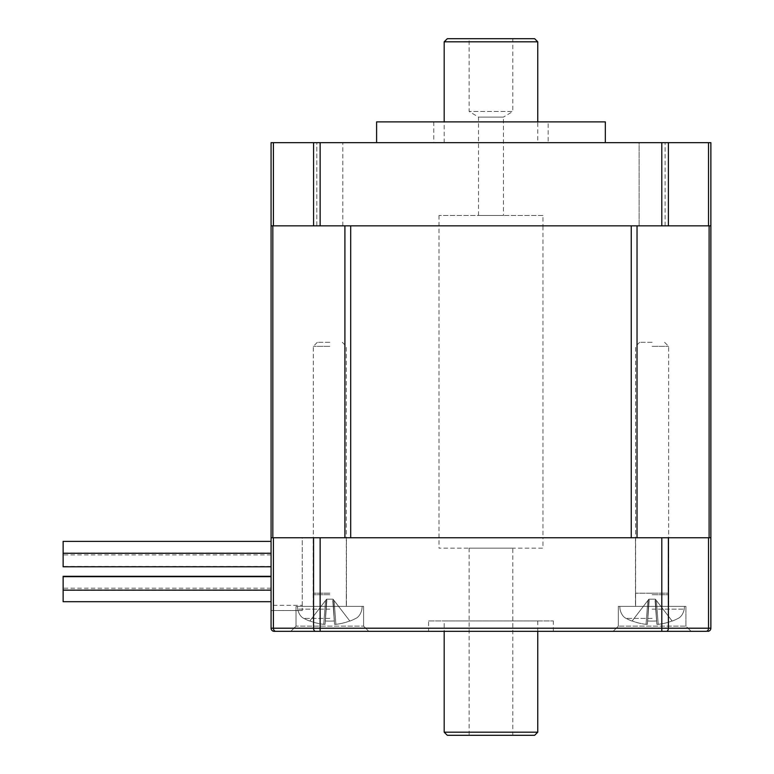 <?xml version="1.0" encoding="UTF-8"?>
<svg xmlns="http://www.w3.org/2000/svg" width="774" height="774" viewBox="0 0 774 774"><rect width="100%" height="100%" fill="white"/><g stroke="black" fill="none" stroke-linecap="round" stroke-linejoin="round"><path stroke-width="0.58" stroke-dasharray="3.87 2.9" d="M647.383 624.328L647.635 620.951L647.383 624.328L646.067 624.328A55.457 55.302 180 0 1 632.164 620.951A55.457 55.302 180 0 0 646.067 624.328L647.383 624.328L649.154 600.537L647.635 620.951A53.232 42.231 180 0 0 656.613 620.951A53.232 42.231 180 0 1 652.124 621.106A53.232 42.231 180 0 1 647.635 620.951L648.864 599.192L647.383 624.328L646.067 624.328A55.457 55.302 180 0 1 632.164 620.951L648.864 599.192L632.164 620.951A55.457 55.302 180 0 0 646.067 624.328L647.383 624.328L649.154 600.537L647.383 624.328M656.865 624.328L656.613 620.951L656.865 624.328L658.181 624.328A55.457 55.302 180 0 0 672.084 620.951A55.457 55.302 180 0 1 658.181 624.328L656.865 624.328L655.094 600.537L656.613 620.951A53.232 42.231 180 0 1 652.124 621.106A53.232 42.231 180 0 1 647.635 620.951A53.232 42.231 180 0 0 656.613 620.951L656.865 624.328L658.181 624.328A55.457 55.302 180 0 0 672.084 620.951L656.41 600.537L672.084 620.951A55.457 55.302 180 0 1 658.181 624.328L656.865 624.328L655.385 599.192L656.41 600.537L655.385 599.192L655.094 600.537L656.865 624.328M652.124 342.292L639.672 342.292L652.124 342.292M652.124 346.346L668.63 346.346L652.124 346.346M652.124 606.381L684.477 606.381L652.124 606.381M652.124 594.713L668.63 594.713L652.124 594.713M652.124 593.203L635.648 593.203L652.124 593.203M652.124 593.174L668.63 593.174L652.124 593.174M648.873 599.182L655.375 599.182L648.873 599.182L649.154 600.537L648.864 599.192L647.838 600.537L648.864 599.192L655.375 599.182L672.19 621.106L655.385 599.192L656.613 620.951L655.385 599.192L648.864 599.192M632.164 620.951L647.838 600.537L632.164 620.951M649.154 600.537L647.635 620.951L649.154 600.537M325.08 624.328L325.332 620.951L325.08 624.328L323.764 624.328A55.457 55.302 180 0 1 309.861 620.951A55.457 55.302 180 0 0 323.764 624.328L325.08 624.328L326.841 600.537L325.332 620.951A53.232 42.231 180 0 0 334.31 620.951A53.232 42.231 180 0 1 329.821 621.106A53.232 42.231 180 0 1 325.332 620.951L326.56 599.192L325.08 624.328L323.764 624.328A55.457 55.302 180 0 1 309.861 620.951L326.56 599.192L309.861 620.951A55.457 55.302 180 0 0 323.764 624.328L325.08 624.328L326.841 600.537L325.08 624.328M334.552 624.328L334.31 620.951L334.552 624.328L335.877 624.328A55.457 55.302 180 0 0 349.771 620.951A55.457 55.302 180 0 1 335.877 624.328L334.552 624.328L332.791 600.537L334.31 620.951A53.232 42.231 180 0 1 329.821 621.106A53.232 42.231 180 0 1 325.332 620.951A53.232 42.231 180 0 0 334.31 620.951L334.552 624.328L335.877 624.328A55.457 55.302 180 0 0 349.771 620.951L334.107 600.537L349.771 620.951A55.457 55.302 180 0 1 335.877 624.328L334.552 624.328L333.072 599.192L334.107 600.537L333.072 599.192L332.791 600.537L334.552 624.328M329.821 342.292L317.369 342.292L329.821 342.292M329.821 346.346L313.315 346.346L329.821 346.346M329.821 606.381L297.468 606.381L329.821 606.381M329.821 594.713L313.315 594.713L329.821 594.713M329.821 593.203L313.335 593.203L329.821 593.203M329.821 593.174L313.315 593.174L329.821 593.174M326.56 599.182L333.072 599.182L326.56 599.182L326.841 600.537L326.56 599.192L325.525 600.537L326.56 599.192L333.072 599.182L349.887 621.106L333.072 599.192L334.31 620.951L333.072 599.192L326.56 599.192M309.861 620.951L325.525 600.537L309.861 620.951M326.841 600.537L325.332 620.951L326.841 600.537M709.11 537.756L631.245 537.756L710.871 537.756L709.11 537.756L709.11 225.844L631.245 225.844L709.11 225.844M710.871 225.844L710.871 537.756L271.074 537.756L302.266 537.756L302.266 610.531L302.266 537.756L271.074 537.756L271.074 605.336L302.266 605.336L271.074 605.336L271.074 537.756L302.266 537.756L271.074 537.756L271.074 610.531L271.074 225.844L710.871 225.844L710.871 142.668L708.529 142.668L708.529 225.844M350.69 537.756L631.245 537.756L631.245 225.844L272.835 225.844L350.69 225.844L350.69 537.756M490.968 225.844L542.951 225.844L490.968 225.844M542.951 215.453L438.984 215.453L542.951 215.453L542.951 225.844L438.984 225.844L542.951 225.844L542.951 537.756L438.984 537.756L542.951 537.756L438.984 537.756L542.951 537.756L542.951 548.156L438.984 548.156L542.951 548.156M512.804 548.156L469.141 548.156L512.804 548.156L512.804 735.3L469.141 735.3L512.804 735.3M537.756 732.185L444.179 732.185M444.179 620.932L537.756 620.932L444.179 620.932L444.179 631.332M63.129 559.679L63.129 566.442L63.129 559.679M271.074 559.679L271.074 566.442L271.074 559.679M63.129 601.698L63.129 576.311M271.074 583.074L271.074 576.311L271.074 583.074M271.074 594.935L271.074 601.698L271.074 594.935M271.074 583.412L271.074 590.175L271.074 583.412M63.129 566.781L63.129 541.394M271.074 560.018L271.074 566.781L271.074 560.018M271.074 548.156L271.074 541.394L271.074 548.156M635.493 606.381L668.755 606.381L635.493 606.381L668.755 606.381L635.493 606.381L635.493 537.756L668.755 537.756L668.755 606.381L668.755 537.756L635.493 537.756L668.755 537.756L635.493 537.756L635.493 606.381M685.919 606.381L618.329 606.381L685.919 606.381L685.919 626.127L618.329 626.127L685.919 626.127L618.329 626.127L685.919 626.127L691.114 631.332L613.134 631.332L691.114 631.332L613.134 631.332L691.114 631.332L685.919 626.127L685.919 606.381L618.329 606.381L685.919 606.381M313.18 606.381L346.452 606.381L313.18 606.381L346.452 606.381L313.18 606.381L313.18 537.756L346.452 537.756L346.452 606.381L346.452 537.756L313.18 537.756L346.452 537.756L313.18 537.756L313.18 606.381M290.831 631.332L296.026 626.127L296.026 606.381L296.026 626.127L290.831 631.332L368.801 631.332L290.831 631.332L368.801 631.332L363.606 626.127L363.606 606.381L296.026 606.381L363.606 606.381L296.026 606.381L363.606 606.381L363.606 626.127L296.026 626.127L363.606 626.127L296.026 626.127L363.606 626.127L368.801 631.332L320.136 631.332L706.111 631.332A3.115 2.419 -90 0 0 708.529 628.207L708.529 537.756M428.593 620.932L553.352 620.932L428.593 620.932L428.593 631.332L553.352 631.332L428.593 631.332M274.19 631.332A3.115 3.115 0 0 1 271.074 628.207L273.416 628.207A3.115 2.419 90 0 0 275.834 631.332L320.136 631.332L320.136 628.207L710.871 628.207L710.871 537.756M271.074 628.207L271.074 537.756M710.871 628.207A3.115 3.115 0 0 1 707.746 631.332M302.266 610.531L271.074 610.531L302.266 610.531M553.352 631.332L553.352 620.932M534.641 735.3L447.304 735.3M503.448 215.453L478.496 215.453L503.448 215.453L503.448 117.106L478.496 117.106L503.448 117.106L512.804 111.475L469.141 111.475L512.804 111.475L512.804 38.7L469.141 38.7L512.804 38.7M478.496 215.453L478.496 117.106L469.141 111.475L469.141 38.7M444.179 41.815L537.756 41.815M537.756 142.668L444.179 142.668L537.756 142.668L537.756 121.876M447.304 38.7L534.641 38.7M639.13 225.844L665.118 225.844L639.13 225.844L639.13 142.668L665.118 142.668L639.13 142.668L665.118 142.668L639.13 142.668L639.13 225.844L665.118 225.844L639.13 225.844M548.156 142.668L433.788 142.668L548.156 142.668L548.156 121.876L433.788 121.876L548.156 121.876M376.599 121.876L605.336 121.876M490.968 142.668L376.599 142.668L490.968 142.668M316.818 142.668L342.814 142.668L316.818 142.668L342.814 142.668L316.818 142.668L316.818 225.844L342.814 225.844L316.818 225.844L342.814 225.844L316.818 225.844L316.818 142.668M271.074 225.844L271.074 142.668L708.529 142.668M652.124 618.407L626.147 618.407L652.124 618.407M647.838 600.537L646.067 624.328L647.838 600.537M658.181 624.328L656.41 600.537L658.181 624.328M652.124 609.148L684.235 609.148L652.124 609.148M329.821 618.407L303.843 618.407L329.821 618.407M325.525 600.537L323.764 624.328L325.525 600.537M335.877 624.328L334.107 600.537L335.877 624.328M329.821 609.148L297.709 609.148L329.821 609.148M272.835 225.844L272.835 537.756M344.904 225.844L344.904 537.756M637.031 225.844L637.031 537.756M666.404 631.332A3.115 1.974 -90 0 0 668.378 628.207L668.378 537.756M661.799 631.332L661.799 537.756M273.416 537.756L273.416 628.207L320.136 628.207L320.136 537.756M315.54 631.332A3.115 1.974 -90 0 1 313.567 628.207L313.567 537.756M668.378 142.668L668.378 225.844M661.799 142.668L661.799 225.844M320.136 142.668L320.136 225.844M313.567 142.668L313.567 225.844M273.416 142.668L273.416 225.844M672.19 621.106A55.457 55.457 0 0 0 678.101 618.407C677.405 618.697 682.562 617.284 684.235 609.148L684.477 606.381L684.235 609.148C682.562 617.284 677.405 618.697 678.101 618.407A55.457 55.457 0 0 1 672.19 621.106M626.147 618.407A55.457 55.457 0 0 0 632.058 621.106A55.457 55.457 0 0 1 626.147 618.407C626.843 618.697 621.686 617.284 620.013 609.148L619.771 606.381L620.013 609.148C621.686 617.284 626.843 618.697 626.147 618.407M639.672 342.292L635.618 346.346L635.618 593.174L635.618 346.346L639.672 342.292M664.576 342.292L668.63 346.346L668.63 593.174L668.63 346.346L664.576 342.292M668.63 606.381L668.63 593.174L668.63 606.381M635.618 606.381L635.618 593.174L635.618 606.381M349.887 621.106A55.457 55.457 0 0 0 355.788 618.407C355.102 618.697 360.258 617.284 361.922 609.148L362.164 606.381L361.922 609.148C360.258 617.284 355.102 618.697 355.788 618.407A55.457 55.457 0 0 1 349.887 621.106M303.843 618.407A55.457 55.457 0 0 0 309.745 621.106A55.457 55.457 0 0 1 303.843 618.407C304.54 618.697 299.374 617.284 297.709 609.148L297.468 606.381L297.709 609.148C299.374 617.284 304.54 618.697 303.843 618.407M317.369 342.292L313.315 346.346L313.315 593.174L313.315 346.346L317.369 342.292M342.272 342.292L346.326 346.346L346.326 593.174L346.326 346.346L342.272 342.292M346.326 606.381L346.326 593.174L346.326 606.381M313.315 606.381L313.315 593.174L313.315 606.381M438.984 215.453L438.984 548.156M469.141 548.156L469.141 735.3M537.756 620.932L537.756 631.332M271.074 552.926L63.129 552.926M271.074 566.442L63.129 566.442M271.074 589.827L63.129 589.827M271.074 588.182L63.129 588.182M271.074 554.91L63.129 554.91M618.329 606.381L618.329 626.127L613.134 631.332L618.329 626.127L618.329 606.381M444.179 142.668L444.179 121.876M665.118 225.844L665.118 142.668L665.118 225.844M433.788 121.876L433.788 142.668M342.814 225.844L342.814 142.668L342.814 225.844"/><path stroke-width="1.16" d="M710.871 225.844L710.871 537.756L271.074 537.756L271.074 225.844L710.871 225.844L710.871 142.668L271.074 142.668L271.074 225.844M631.245 537.756L350.69 537.756L350.69 225.844L631.245 225.844L631.245 537.756M444.179 631.332L444.179 732.185L537.756 732.185L537.756 631.332M271.074 576.311L63.129 576.311L63.129 601.698L271.074 601.698M271.074 541.394L63.129 541.394L63.129 566.781L271.074 566.781M710.871 537.756L710.871 628.207L708.529 628.207A3.115 2.419 90 0 1 706.111 631.332L290.831 631.332M708.529 537.756L708.529 628.207L271.074 628.207A3.115 3.115 0 0 0 274.19 631.332L275.834 631.332L274.19 631.332A3.115 3.115 0 0 1 271.074 628.207L271.074 537.756M320.136 537.756L320.136 631.332L275.834 631.332A3.115 2.419 -90 0 1 273.416 628.207L273.416 537.756M710.871 628.207A3.115 3.115 0 0 1 707.746 631.332A3.115 3.115 0 0 0 710.871 628.207M444.179 732.185L447.304 735.3L534.641 735.3L537.756 732.185M537.756 121.876L537.756 41.815L444.179 41.815L444.179 121.876M537.756 41.815L534.641 38.7L447.304 38.7L444.179 41.815M605.336 142.668L605.336 121.876L376.599 121.876L376.599 142.668M709.11 225.844L709.11 537.756M637.031 225.844L637.031 537.756M344.904 225.844L344.904 537.756M272.835 225.844L272.835 537.756M315.54 631.332A3.115 1.974 -90 0 1 313.567 628.207L313.567 537.756M661.799 631.332L661.799 537.756M666.404 631.332A3.115 1.974 -90 0 0 668.378 628.207L668.378 537.756M708.529 142.668L708.529 225.844M668.378 142.668L668.378 225.844M273.416 142.668L273.416 225.844M313.567 142.668L313.567 225.844M320.136 142.668L320.136 225.844M661.799 142.668L661.799 225.844M271.074 576.659L63.129 576.659M271.074 590.175L63.129 590.175M271.074 553.265L63.129 553.265"/></g></svg>
